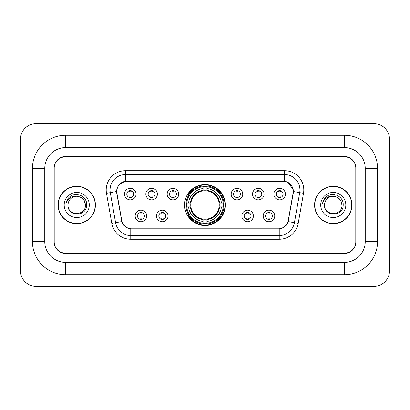 <?xml version="1.0" encoding="UTF-8"?>
<svg xmlns="http://www.w3.org/2000/svg" width="410" height="410" viewBox="0 0 410 410"><rect width="100%" height="100%" fill="white"/><g stroke="black" fill="none" stroke-linecap="round" stroke-linejoin="round"><path stroke-width="0.61" d="M184.587 205A20.413 20.413 0 0 0 205 225.413A20.413 20.413 0 0 0 225.413 205A20.413 20.413 0 0 0 205 184.587A20.413 20.413 0 0 0 184.587 205M168.059 215.978A5.776 5.776 0 0 1 162.283 221.754A5.776 5.776 0 0 1 156.507 215.978A5.776 5.776 0 0 1 162.283 210.202A5.776 5.776 0 0 1 168.059 215.978M158.819 215.978A3.464 3.464 0 0 0 162.283 219.442A3.464 3.464 0 0 0 165.753 215.978A3.464 3.464 0 0 0 162.283 212.513A3.464 3.464 0 0 0 158.819 215.978M253.416 215.978A5.776 5.776 0 0 1 247.64 221.754A5.776 5.776 0 0 1 241.859 215.978A5.776 5.776 0 0 1 247.64 210.202A5.776 5.776 0 0 1 253.416 215.978M244.17 215.978A3.464 3.464 0 0 0 247.64 219.442A3.464 3.464 0 0 0 251.104 215.978A3.464 3.464 0 0 0 247.64 212.513A3.464 3.464 0 0 0 244.17 215.978M274.756 215.978A5.776 5.776 0 0 1 268.981 221.754A5.776 5.776 0 0 1 263.199 215.978A5.776 5.776 0 0 1 268.981 210.202A5.776 5.776 0 0 1 274.756 215.978M265.511 215.978A3.464 3.464 0 0 0 268.981 219.442A3.464 3.464 0 0 0 272.445 215.978A3.464 3.464 0 0 0 268.981 212.513A3.464 3.464 0 0 0 265.511 215.978M146.724 215.978A5.776 5.776 0 0 1 140.943 221.754A5.776 5.776 0 0 1 135.167 215.978A5.776 5.776 0 0 1 140.943 210.202A5.776 5.776 0 0 1 146.724 215.978M137.478 215.978A3.464 3.464 0 0 0 140.943 219.442A3.464 3.464 0 0 0 144.412 215.978A3.464 3.464 0 0 0 140.943 212.513A3.464 3.464 0 0 0 137.478 215.978M157.394 194.099A5.776 5.776 0 0 1 151.613 199.875A5.776 5.776 0 0 1 145.837 194.099A5.776 5.776 0 0 1 151.613 188.323A5.776 5.776 0 0 1 157.394 194.099M148.148 194.099A3.464 3.464 0 0 0 151.613 197.564A3.464 3.464 0 0 0 155.083 194.099A3.464 3.464 0 0 0 151.613 190.635A3.464 3.464 0 0 0 148.148 194.099M178.729 194.099A5.776 5.776 0 0 1 172.953 199.875A5.776 5.776 0 0 1 167.177 194.099A5.776 5.776 0 0 1 172.953 188.323A5.776 5.776 0 0 1 178.729 194.099M169.489 194.099A3.464 3.464 0 0 0 172.953 197.564A3.464 3.464 0 0 0 176.418 194.099A3.464 3.464 0 0 0 172.953 190.635A3.464 3.464 0 0 0 169.489 194.099M242.746 194.099A5.776 5.776 0 0 1 236.97 199.875A5.776 5.776 0 0 1 231.194 194.099A5.776 5.776 0 0 1 236.97 188.323A5.776 5.776 0 0 1 242.746 194.099M233.505 194.099A3.464 3.464 0 0 0 236.97 197.564A3.464 3.464 0 0 0 240.434 194.099A3.464 3.464 0 0 0 236.97 190.635A3.464 3.464 0 0 0 233.505 194.099M264.086 194.099A5.776 5.776 0 0 1 258.31 199.875A5.776 5.776 0 0 1 252.529 194.099A5.776 5.776 0 0 1 258.31 188.323A5.776 5.776 0 0 1 264.086 194.099M254.841 194.099A3.464 3.464 0 0 0 258.31 197.564A3.464 3.464 0 0 0 261.775 194.099A3.464 3.464 0 0 0 258.31 190.635A3.464 3.464 0 0 0 254.841 194.099M285.427 194.099A5.776 5.776 0 0 1 279.646 199.875A5.776 5.776 0 0 1 273.87 194.099A5.776 5.776 0 0 1 279.646 188.323A5.776 5.776 0 0 1 285.427 194.099M276.181 194.099A3.464 3.464 0 0 0 279.646 197.564A3.464 3.464 0 0 0 283.115 194.099A3.464 3.464 0 0 0 279.646 190.635A3.464 3.464 0 0 0 276.181 194.099M136.053 194.099A5.776 5.776 0 0 1 130.277 199.875A5.776 5.776 0 0 1 124.496 194.099A5.776 5.776 0 0 1 130.277 188.323A5.776 5.776 0 0 1 136.053 194.099M126.808 194.099A3.464 3.464 0 0 0 130.277 197.564A3.464 3.464 0 0 0 133.742 194.099A3.464 3.464 0 0 0 130.277 190.635A3.464 3.464 0 0 0 126.808 194.099M116.952 193.325A10.399 10.399 0 0 1 127.192 181.117L282.808 181.117A10.399 10.399 0 0 1 293.047 193.325L288.291 220.288A10.399 10.399 0 0 1 278.052 228.882L131.948 228.882A10.399 10.399 0 0 1 121.708 220.288L116.952 193.325M186.417 206.927A18.681 18.681 0 0 1 186.417 203.073M344.436 135.285A33.123 33.123 0 0 1 377.559 168.407A33.123 33.123 0 0 0 344.436 135.285L65.564 135.285A33.123 33.123 0 0 0 32.441 168.407A33.123 33.123 0 0 1 65.564 135.285L65.564 147.61L344.436 147.61L65.564 147.61A20.797 20.797 0 0 0 44.767 168.407L44.767 241.592A20.797 20.797 0 0 0 65.564 262.39L344.436 262.39L65.564 262.39L65.564 274.715L344.436 274.715A33.123 33.123 0 0 0 377.559 241.592L377.559 168.407L365.233 168.407A20.797 20.797 0 0 0 344.436 147.61L344.436 135.285M344.436 156.851L65.564 156.851A11.557 11.557 0 0 0 54.012 168.407L54.012 241.592A11.557 11.557 0 0 0 65.564 253.149L344.436 253.149A11.557 11.557 0 0 0 355.988 241.592L355.988 168.407A11.557 11.557 0 0 0 344.436 156.851M377.559 241.592L365.233 241.592L365.233 168.407L365.233 241.592A20.797 20.797 0 0 1 344.436 262.39L344.436 274.715M389.5 139.133A15.406 15.406 0 0 0 374.094 123.728L35.906 123.728A15.406 15.406 0 0 0 20.5 139.133L20.5 270.866A15.406 15.406 0 0 0 35.906 286.272L374.094 286.272A15.406 15.406 0 0 0 389.5 270.866L389.5 139.133M32.441 241.592L44.767 241.592L44.767 168.407L32.441 168.407L32.441 241.592A33.123 33.123 0 0 0 65.564 274.715M58.056 205A18.681 18.681 0 0 0 76.737 223.681A18.681 18.681 0 0 0 95.417 205A18.681 18.681 0 0 0 76.737 186.319A18.681 18.681 0 0 0 58.056 205M314.583 205A18.681 18.681 0 0 0 333.263 223.681A18.681 18.681 0 0 0 351.944 205A18.681 18.681 0 0 0 333.263 186.319A18.681 18.681 0 0 0 314.583 205M116.717 189.979C117.716 185.161 120.627 182.245 125.46 181.235L284.54 181.235C289.363 182.24 292.279 185.156 293.283 189.979L293.242 193.325L288.168 221.595C286.646 225.787 283.669 228.196 279.241 228.831L130.759 228.831C126.341 228.206 123.364 225.792 121.831 221.595L116.758 193.325L116.717 189.979M119.674 184.141L125.46 181.235L125.46 174.573L284.54 174.573A15.406 15.406 0 0 1 299.71 192.654L294.416 222.697A15.406 15.406 0 0 1 279.241 235.427L130.759 235.427A15.406 15.406 0 0 1 115.584 222.697L110.29 192.654A15.406 15.406 0 0 1 125.46 174.573L125.46 170.719L284.54 170.719L284.54 181.235M288.199 182.511L293.283 189.979L293.396 191.542L303.508 193.32L298.208 223.368A19.26 19.26 0 0 1 279.241 239.281L130.759 239.281A19.26 19.26 0 0 1 111.792 223.368L106.492 193.32A19.26 19.26 0 0 1 125.46 170.719M131.753 228.882L130.759 228.831L130.759 239.281M279.241 239.281L279.241 228.831L278.246 228.882M299.71 192.654L294.416 222.697L288.168 221.595L285.058 226.335M125.009 226.397L121.831 221.595L111.792 223.368M288.486 220.288L288.425 220.616M121.575 220.616L121.514 220.288M106.492 193.32L116.604 191.521M355.798 168.023A11.557 11.557 0 0 0 344.241 156.466L65.759 156.466A11.557 11.557 0 0 0 54.202 168.023L54.202 241.977A11.557 11.557 0 0 0 65.759 253.534L344.241 253.534A11.557 11.557 0 0 0 355.798 241.977L355.798 168.023L355.798 241.977M54.202 168.023L54.202 241.977M85.444 205C85.977 216.234 67.496 216.234 68.029 205C67.219 217.172 87.053 216.89 86.664 205C87.34 196.672 76.521 191.275 70.115 196.477C67.85 198.286 66.497 200.623 66.051 203.473C67.845 198.368 71.407 195.975 76.737 196.293L81.088 197.461L84.275 200.649L85.444 205C85.977 216.234 67.496 216.234 68.029 205C67.496 216.234 85.977 216.234 85.444 205L84.275 200.649L81.088 197.461L76.737 196.293L81.088 197.461L84.275 200.649L85.444 205L84.275 200.649L81.088 197.461L76.737 196.293L81.088 197.461L84.275 200.649L85.444 205C84.926 199.711 82.026 196.81 76.737 196.293A8.707 8.707 0 0 0 68.029 205M95.222 205A18.491 18.491 0 0 0 76.737 186.509A18.491 18.491 0 0 0 58.246 205A18.491 18.491 0 0 0 76.737 223.491A18.491 18.491 0 0 0 95.222 205M64.175 205A12.561 12.561 0 0 0 76.737 217.561A12.561 12.561 0 0 0 89.293 205A12.561 12.561 0 0 0 76.737 192.439A12.561 12.561 0 0 0 64.175 205M341.971 205C342.504 216.234 324.023 216.234 324.556 205C323.746 217.172 343.585 216.89 343.19 205C343.867 196.672 333.048 191.275 326.647 196.477C324.382 198.286 323.024 200.623 322.578 203.473C324.371 198.368 327.933 195.975 333.263 196.293L337.62 197.461L340.807 200.649L341.971 205C342.504 216.234 324.023 216.234 324.556 205C324.023 216.234 342.504 216.234 341.971 205L340.807 200.649L337.62 197.461L333.263 196.293L337.62 197.461L340.807 200.649L341.971 205L340.807 200.649L337.62 197.461L333.263 196.293L337.62 197.461L340.807 200.649L341.971 205C341.453 199.711 338.552 196.81 333.263 196.293A8.707 8.707 0 0 0 324.556 205M351.754 205A18.491 18.491 0 0 0 333.263 186.509A18.491 18.491 0 0 0 314.777 205A18.491 18.491 0 0 0 333.263 223.491A18.491 18.491 0 0 0 351.754 205M320.707 205A12.561 12.561 0 0 0 333.263 217.561A12.561 12.561 0 0 0 345.825 205A12.561 12.561 0 0 0 333.263 192.439A12.561 12.561 0 0 0 320.707 205M323.854 199.716L326.637 196.482M131.241 191.306L131.241 190.768L131.241 191.306A2.957 2.957 0 0 0 129.314 191.306L129.314 190.768M129.314 197.43L129.314 196.892A2.957 2.957 0 0 0 131.241 196.892L131.241 197.43M152.576 191.306L152.576 190.768L152.576 191.306A2.957 2.957 0 0 0 150.649 191.306L150.649 190.768M150.649 197.43L150.649 196.892A2.957 2.957 0 0 0 152.576 196.892L152.576 197.43M173.917 191.306L173.917 190.768L173.917 191.306A2.957 2.957 0 0 0 171.99 191.306L171.99 190.768M171.99 197.43L171.99 196.892A2.957 2.957 0 0 0 173.917 196.892L173.917 197.43M237.933 191.306L237.933 190.768L237.933 191.306A2.957 2.957 0 0 0 236.006 191.306L236.006 190.768M236.006 197.43L236.006 196.892A2.957 2.957 0 0 0 237.933 196.892L237.933 197.43M259.274 191.306L259.274 190.768L259.274 191.306A2.957 2.957 0 0 0 257.347 191.306L257.347 190.768M257.347 197.43L257.347 196.892A2.957 2.957 0 0 0 259.274 196.892L259.274 197.43M280.609 191.306L280.609 190.768L280.609 191.306A2.957 2.957 0 0 0 278.682 191.306L278.682 190.768M278.682 197.43L278.682 196.892A2.957 2.957 0 0 0 280.609 196.892L280.609 197.43M139.984 219.309L139.984 218.771A2.957 2.957 0 0 0 141.906 218.771L141.906 219.309M141.906 212.647L141.906 213.185A2.957 2.957 0 0 0 139.984 213.185L139.984 212.647M161.32 219.309L161.32 218.771A2.957 2.957 0 0 0 163.247 218.771L163.247 219.309M163.247 212.647L163.247 213.185A2.957 2.957 0 0 0 161.32 213.185L161.32 212.647M246.676 219.309L246.676 218.771A2.957 2.957 0 0 0 248.603 218.771L248.603 219.309M248.603 212.647L248.603 213.185A2.957 2.957 0 0 0 246.676 213.185L246.676 212.647M268.017 219.309L268.017 218.771A2.957 2.957 0 0 0 269.939 218.771L269.939 219.309M269.939 212.647L269.939 213.185A2.957 2.957 0 0 0 268.017 213.185L268.017 212.647M206.927 223.235L206.927 224.009A19.106 19.106 0 0 0 224.009 206.927L223.235 206.927A18.332 18.332 0 0 1 206.927 223.235L206.927 221.451A16.564 16.564 0 0 0 221.451 206.927L219.119 206.927A14.253 14.253 0 0 0 206.927 190.881L206.927 186.765A18.332 18.332 0 0 1 223.235 203.073L224.009 203.073A19.106 19.106 0 0 0 206.927 185.991L206.927 186.765M186.765 206.927L185.991 206.927A19.106 19.106 0 0 0 203.073 224.009L203.073 223.235A18.332 18.332 0 0 1 186.765 206.927L188.549 206.927A16.564 16.564 0 0 0 203.073 221.451L203.073 219.119A14.253 14.253 0 0 0 219.119 206.927L219.688 206.927A14.816 14.816 0 0 1 206.927 219.688L206.927 221.451M203.073 186.765L203.073 185.991A19.106 19.106 0 0 0 185.991 203.073L186.765 203.073A18.332 18.332 0 0 1 203.073 186.765L203.073 188.549A16.564 16.564 0 0 0 188.549 203.073L190.881 203.073A14.253 14.253 0 0 0 203.073 219.119L203.073 219.688A14.816 14.816 0 0 1 190.312 206.927L188.549 206.927M186.806 206.927A18.296 18.296 0 0 1 186.806 203.073M206.927 186.806A18.296 18.296 0 0 0 203.073 186.806M223.194 203.073A18.296 18.296 0 0 1 223.194 206.927M223.235 203.073L221.451 203.073A16.564 16.564 0 0 0 206.927 188.549M221.451 206.927L223.235 206.927M203.073 221.451L203.073 223.235M219.119 203.073L221.451 203.073M206.927 219.145L206.927 219.688M203.073 219.119A14.253 14.253 0 0 1 190.881 206.927L190.312 206.927M206.927 223.194A18.296 18.296 0 0 1 203.073 223.194M188.549 203.073L186.765 203.073M203.073 190.855L203.073 188.549M206.927 190.881A14.253 14.253 0 0 0 190.881 203.073L190.312 203.073A14.816 14.816 0 0 1 203.073 190.312M206.927 190.855L206.927 190.312A14.816 14.816 0 0 1 219.688 203.073M188.974 194.601L187.882 194.601A20.028 20.028 0 0 1 225.028 205A20.028 20.028 0 0 1 187.882 215.399L188.974 215.399M284.54 170.719A19.26 19.26 0 0 1 303.508 193.32M110.29 192.654A15.406 15.406 0 0 1 110.054 189.979M294.416 222.697L298.208 223.368M206.927 219.119A14.253 14.253 0 0 0 219.119 206.927M203.073 223.368A18.47 18.47 0 0 0 206.927 223.368M223.368 206.927A18.47 18.47 0 0 0 223.368 203.073M206.927 186.632A18.47 18.47 0 0 0 203.073 186.632"/></g></svg>
